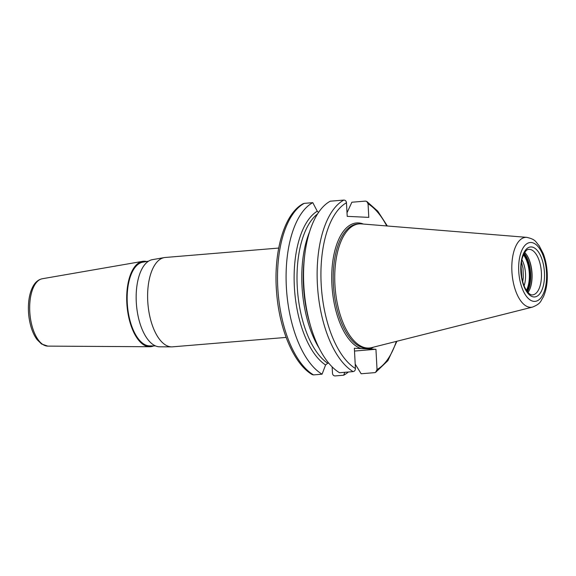 <?xml version="1.0" encoding="UTF-8"?>
<svg xmlns="http://www.w3.org/2000/svg" width="576" height="576" viewBox="0 0 576 576"><rect width="100%" height="100%" fill="white"/><g stroke="black" fill="none" stroke-linecap="round" stroke-linejoin="round"><path stroke-width="0.86" d="M521.093 266.292L521.777 277.373M522.713 281.614L523.31 277.596L523.03 268.279L521.518 262.051M348.358 372.01A89.028 41.659 -94.7 0 1 343.678 375.214L335.102 375.926C333.576 375.862 332.705 374.962 332.482 373.241L332.136 366.862M286.128 337.414L172.541 346.838A44.827 20.974 -94.7 0 1 171.67 346.874A44.827 20.974 -94.7 0 1 171.252 346.86A44.827 20.974 -94.7 0 1 147.895 303.458A44.827 20.974 -94.7 0 1 164.261 257.602A44.827 20.974 -94.7 0 1 165.125 257.486L278.712 248.062M347.011 212.782L351.864 202.226L365.436 201.103L366.725 201.413L368.057 203.789L368.791 217.382L347.206 216.353L346.464 202.759C346.241 201.038 345.37 200.138 343.843 200.074L330.271 201.197A89.028 41.659 -94.7 0 0 304.704 255.247A89.028 41.659 -94.7 0 0 310.586 326.038A89.028 41.659 -94.7 0 0 339.559 372.737L353.131 371.614C354.636 371.29 355.406 370.253 355.442 368.51L354.348 348.242L369.36 348.955L375.941 349.272L377.035 369.54L375.581 372.384L374.724 372.636L361.152 373.766L355.205 364.104M532.577 307.073L371.599 347.63A62.273 29.138 -94.7 0 1 369.677 347.976A62.273 29.138 -94.7 0 1 367.582 348.034A62.273 29.138 -94.7 0 1 335.016 286.128A62.273 29.138 -94.7 0 1 359.374 223.87A62.273 29.138 -94.7 0 1 361.325 223.884L526.788 237.355C536.098 239.53 535.442 241.841 539.05 245.542L543.24 253.584C545.486 259.438 546.811 265.817 547.2 272.736C547.675 282.118 546.379 290.196 543.319 296.971C540.374 301.219 541.397 303.386 532.577 307.073A35.086 16.416 -94.7 0 1 530.316 307.296A35.086 16.416 -94.7 0 1 511.898 271.253A35.086 16.416 -94.7 0 1 526.788 237.355M524.714 252.49A22.838 10.685 -94.7 0 1 531.936 272.023A22.838 10.685 -94.7 0 1 528.034 292.486M521.935 259.747A18.972 8.878 -94.7 0 1 524.095 285.782M521.071 266.738L521.726 277.063M304.222 203.364L303.365 203.616C284.062 213.458 273.175 252.389 276.631 292.781C279.446 329.71 293.926 364.046 312.221 374.594L313.51 374.897L322.085 374.184A89.028 41.659 -94.7 0 1 286.351 286.934A89.028 41.659 -94.7 0 1 312.797 202.651L304.222 203.364A89.028 41.659 -94.7 0 0 277.776 287.647A89.028 41.659 -94.7 0 0 313.51 374.897M323.712 206.129L325.57 204.43M318.535 212.429L317.254 211.205L312.797 202.651M322.085 374.184L325.584 364.975L327.679 363.233L328.752 363.146M344.786 372.305L343.678 375.214M375.941 349.272L354.499 351.05M155.57 345.931L149.717 345.902A42.041 19.67 -94.7 0 1 149.328 345.888A42.041 19.67 -94.7 0 1 127.418 305.186A42.041 19.67 -94.7 0 1 142.762 262.181L148.536 261.18M171.67 346.874L159.638 346.802A43.762 20.477 -94.7 0 1 159.235 346.788A43.762 20.477 -94.7 0 1 136.433 304.423A43.762 20.477 -94.7 0 1 152.402 259.654L164.261 257.602M153.626 345.924A42.876 20.059 -94.7 0 1 149.71 346.738A42.876 20.059 -94.7 0 1 149.314 346.73A42.876 20.059 -94.7 0 1 126.972 305.215A42.876 20.059 -94.7 0 1 142.625 261.353A42.876 20.059 -94.7 0 1 146.621 261.511M355.442 368.51A86.227 40.342 -94.7 0 1 321.185 284.22A86.227 40.342 -94.7 0 1 346.464 202.759M360.929 348.559A63.425 29.678 -94.7 0 1 331.74 274.946A63.425 29.678 -94.7 0 1 363.406 224.057M373.622 347.119A63.425 29.678 -94.7 0 1 369.36 348.955M368.057 203.789A86.227 40.342 -94.7 0 1 386.748 225.958M396.324 341.402A86.227 40.342 -94.7 0 1 377.035 369.54M369.677 347.976L368.179 348.134A62.309 29.153 -94.7 0 1 366.084 348.192A62.309 29.153 -94.7 0 1 333.497 286.25A62.309 29.153 -94.7 0 1 357.869 223.956L359.374 223.87M546.538 272.628A29.542 13.824 -94.7 0 1 527.076 297.144A29.542 13.824 -94.7 0 1 524.311 246.132A29.542 13.824 -94.7 0 1 546.538 272.628M544.442 272.527A25.078 11.736 -94.7 0 1 527.918 293.342A25.078 11.736 -94.7 0 1 525.571 250.034A25.078 11.736 -94.7 0 1 544.442 272.527M541.411 272.642A22.838 10.685 -94.7 0 1 532.555 294.89C530.46 295.279 528.041 293.119 525.29 288.41C520.718 279.778 519.84 265.111 522.641 257.076C524.578 251.906 526.63 249.336 528.782 249.372A22.838 10.685 -94.7 0 1 541.411 272.642M526.759 255.017A23.537 11.009 -94.7 0 1 531.871 273.478A23.537 11.009 -94.7 0 1 529.639 289.656M524.232 253.282A23.537 11.009 -94.7 0 1 530.64 273.578A23.537 11.009 -94.7 0 1 527.429 291.78M523.836 254.052A22.975 10.75 -94.7 0 1 529.877 273.607A22.975 10.75 -94.7 0 1 526.91 291.089M526.392 290.333A21.773 10.188 85.3 0 0 523.454 254.88M325.584 364.975A80.453 37.642 -94.7 0 1 294.365 286.798A80.453 37.642 -94.7 0 1 317.254 211.205M327.679 363.233A78.955 36.943 -94.7 0 1 297.389 288.95A78.955 36.943 -94.7 0 1 317.542 213.948M319.162 348.192A78.955 36.943 -94.7 0 1 309.521 231.977M310.586 326.038L309.593 322.646A80.359 37.598 -94.7 0 1 304.294 258.754L304.704 255.247M353.131 371.614A89.028 41.659 -94.7 0 1 317.398 284.357A89.028 41.659 -94.7 0 1 343.843 200.074M42.235 278.762C38.203 279.641 35.028 282.377 32.702 286.97C30.744 290.801 29.441 295.423 28.8 300.83C27.85 309.47 28.548 317.988 30.881 326.376C32.407 331.682 34.466 336.082 37.058 339.581L41.53 344.002L47.822 346.118A33.826 15.826 -94.7 0 1 47.513 346.111A33.826 15.826 -94.7 0 1 29.887 313.366A33.826 15.826 -94.7 0 1 42.235 278.762L142.625 261.353M366.725 201.406L377.762 211.169L387.353 226.008M396.914 341.251L387.922 360.619L375.581 372.384M47.822 346.118L149.71 346.738"/></g></svg>

